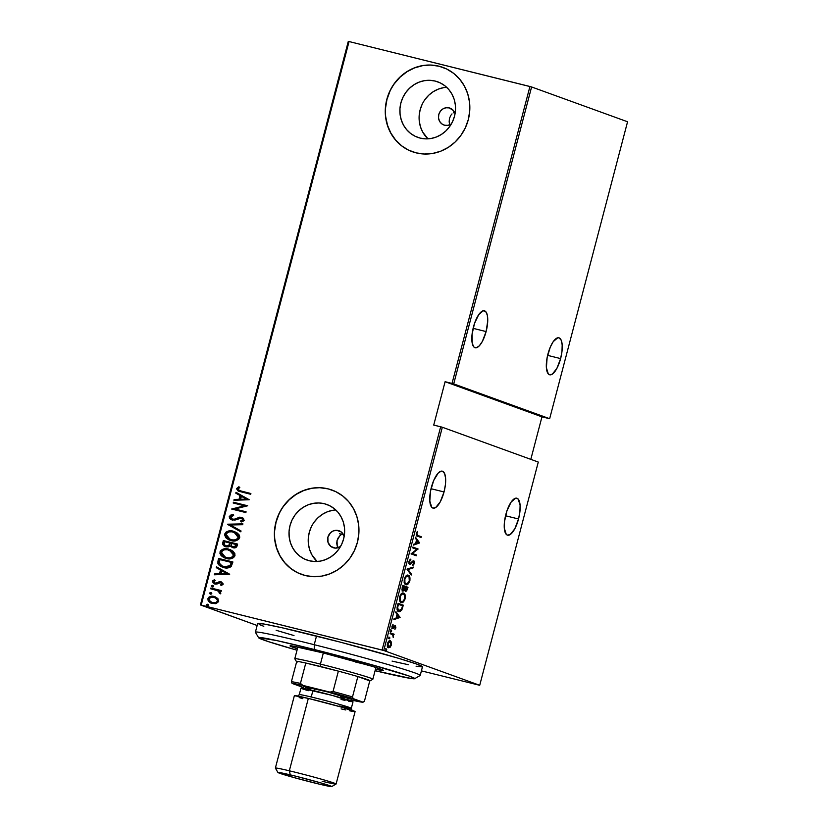 <?xml version="1.0" encoding="UTF-8"?>
<svg xmlns="http://www.w3.org/2000/svg" width="828" height="828" viewBox="0 0 828 828"><rect width="100%" height="100%" fill="white"/><g stroke="black" fill="none" stroke-linecap="round" stroke-linejoin="round"><path stroke-width="1.24" d="M332.98 547.639A8.973 8.394 109.9 0 0 333.767 547.888A8.973 8.394 109.9 0 0 340.474 546.583L335.402 548.115L330.827 546.449L328.002 542.35L327.898 537.186L330.527 532.715L333.405 530.883L336.685 530.313L341.26 531.98L344.179 536.399A8.973 8.394 109.9 0 0 339.097 530.779L339.097 530.779A8.973 8.394 109.9 0 0 338.321 530.541L339.863 531.11L338.321 530.541A8.973 8.394 109.9 0 0 328.012 536.772A8.973 8.394 109.9 0 0 332.98 547.639L333.022 547.66M337.741 547.236L337.213 546.014L337.741 547.236M336.737 543.344L337.213 546.014L337.037 540.591L336.737 543.344M338.093 538.003L337.037 540.591L339.791 535.851L338.093 538.003M340.836 535.002L339.791 535.851L340.836 535.002M449.48 123.527L449.159 121.861L449.48 123.527M449.449 118.404L449.159 121.861L449.449 118.404L450.908 115.227L449.449 118.404M452.016 113.902L450.908 115.227L452.016 113.902M454.789 112.039L453.33 112.825L454.789 112.039M449.2 107.888L453.34 110.476L455.058 113.746A8.973 8.394 109.9 0 0 449.987 108.126A8.973 8.394 109.9 0 0 449.2 107.888L450.742 108.458L449.2 107.888A8.973 8.394 109.9 0 0 438.902 114.119A8.973 8.394 109.9 0 0 443.87 124.997A8.973 8.394 109.9 0 0 444.646 125.235L441.707 123.796L439.554 121.261L438.529 118.011L438.778 114.533L440.268 111.376L442.773 108.996L445.909 107.775L449.2 107.888M446.665 87.313A29.508 27.603 -70.1 0 0 420.976 107.143A29.508 27.603 -70.1 0 0 427.962 138.835L422.673 132.025L420.479 126.87L419.299 121.323M435.186 81.061L440.248 82.903L435.186 81.061L440.268 82.914L444.874 85.781L448.817 89.569L451.943 94.133L454.148 99.277L455.328 104.825L455.452 110.559L454.51 116.251L452.533 121.685L449.604 126.653L445.837 130.969L441.365 134.467L436.377 137.003L431.046 138.493L425.592 138.866L420.22 138.11A29.508 27.603 109.9 0 1 417.643 137.324A29.508 27.603 109.9 0 1 401.29 101.544A29.508 27.603 109.9 0 1 435.186 81.061A29.508 27.603 109.9 0 1 437.764 81.848A29.508 27.603 109.9 0 1 454.106 117.638A29.508 27.603 109.9 0 1 420.22 138.11L415.138 136.268L410.533 133.391L406.589 129.603L403.453 125.049L401.259 119.894L400.069 114.347L399.955 108.623L400.897 102.931L402.874 97.487L405.803 92.519L409.57 88.203L414.041 84.704L419.03 82.169L424.36 80.689L429.815 80.316L435.186 81.061M335.775 509.965A29.508 27.603 -70.1 0 0 310.096 529.796A29.508 27.603 -70.1 0 0 317.083 561.487L311.794 554.677L309.6 549.523L308.42 543.975M324.307 503.714L329.368 505.556L333.994 508.433L337.938 512.221L341.064 516.786L343.268 521.93L344.448 527.477L344.572 533.211L343.63 538.904L341.654 544.338L338.724 549.306L334.947 553.621L330.486 557.12L325.487 559.656L320.167 561.146L314.712 561.519L309.341 560.763A29.508 27.603 109.9 0 1 306.753 559.976A29.508 27.603 109.9 0 1 290.411 524.196A29.508 27.603 109.9 0 1 324.307 503.714L329.389 505.566L324.307 503.714A29.508 27.603 109.9 0 1 326.884 504.5A29.508 27.603 109.9 0 1 343.227 540.291A29.508 27.603 109.9 0 1 309.341 560.763L304.249 558.921L299.653 556.043L295.71 552.255L292.574 547.701L290.38 542.547L289.189 536.999L289.075 531.276L290.017 525.583L291.994 520.139L294.923 515.171L298.691 510.855L303.162 507.357L308.151 504.821L313.481 503.341L318.935 502.969L324.307 503.714M332.163 490.104A44.847 41.949 -70.1 0 0 332.111 490.083A44.847 41.949 -70.1 0 0 328.199 488.893L328.043 488.841A44.847 41.949 109.9 0 1 331.966 490.031A44.847 41.949 109.9 0 1 356.806 544.42A44.847 41.949 109.9 0 1 305.304 575.532L313.47 576.681L321.75 576.112L329.844 573.856L337.441 569.995L344.231 564.686L349.954 558.124L354.405 550.568L357.406 542.309L358.845 533.656L358.659 524.952L356.858 516.517L353.515 508.692L348.764 501.768L342.771 496.013L335.775 491.646L328.043 488.841L319.877 487.692L311.587 488.261L303.493 490.518L295.906 494.378L289.117 499.688L283.393 506.239L278.933 513.795L275.931 522.064L274.503 530.717L274.689 539.421L276.48 547.846L279.823 555.681L284.584 562.605L290.576 568.36L297.573 572.728L305.304 575.532A44.847 41.949 109.9 0 1 301.382 574.342A44.847 41.949 109.9 0 1 276.542 519.953A44.847 41.949 109.9 0 1 328.043 488.841L328.199 488.893A44.847 41.949 -70.1 0 0 276.687 520.015A44.847 41.949 -70.1 0 0 301.527 574.394A44.847 41.949 -70.1 0 0 301.578 574.415M443.042 67.451A44.847 41.949 -70.1 0 0 442.99 67.43A44.847 41.949 -70.1 0 0 439.078 66.24L438.923 66.188A44.847 41.949 109.9 0 1 442.845 67.378A44.847 41.949 109.9 0 1 467.685 121.768A44.847 41.949 109.9 0 1 416.184 152.88L424.35 154.029L432.64 153.459L440.734 151.203L448.321 147.343L455.11 142.033L460.834 135.481L465.284 127.916L468.286 119.656L469.724 111.004L469.538 102.299L467.748 93.864L464.404 86.04L459.643 79.115L453.651 73.361L446.654 68.993L438.923 66.188L430.757 65.039L422.466 65.609L414.373 67.865L406.786 71.725L399.996 77.035L394.273 83.587L389.822 91.142L386.821 99.412L385.382 108.064L385.569 116.769L387.359 125.204L390.702 133.029L395.463 139.953L401.456 145.707L408.452 150.075L416.184 152.88A44.847 41.949 109.9 0 1 412.261 151.69A44.847 41.949 109.9 0 1 387.421 97.3A44.847 41.949 109.9 0 1 438.923 66.188L439.078 66.24A44.847 41.949 -70.1 0 0 387.566 97.362A44.847 41.949 -70.1 0 0 412.406 151.741A44.847 41.949 -70.1 0 0 412.458 151.762M444.036 491.956A19.054 6.707 -76 0 1 433.106 508.154A19.054 6.707 -76 0 1 431.367 487.361A19.054 6.707 -76 0 1 442.297 471.163A19.054 6.707 -76 0 1 444.036 491.956L431.026 488.727L444.036 491.956L445.402 484.732L445.599 478.263L444.595 473.523L442.535 471.236L441.21 471.142L438.198 473.067L433.696 480.488L430.55 491.004L429.804 501.064L431.73 507.285L432.868 508.081L435.663 507.564L440.279 501.809L444.036 491.956M518.535 518.99A19.054 6.707 -76 0 1 507.605 535.188A19.054 6.707 -76 0 1 505.867 514.395A19.054 6.707 -76 0 1 516.796 498.197A19.054 6.707 -76 0 1 518.535 518.99L505.535 515.761L518.535 518.99L519.901 511.766L520.098 505.287L518.183 499.067L515.709 498.177L511.145 502.037L506.933 510.845L504.5 521.619L504.304 528.098L506.229 534.308L507.367 535.116L510.162 534.588L514.788 528.833L518.535 518.99M486.108 331.573A19.054 6.707 -76 0 1 475.179 347.77A19.054 6.707 -76 0 1 473.45 326.977A19.054 6.707 -76 0 1 484.38 310.779A19.054 6.707 -76 0 1 486.108 331.573L473.109 328.333L486.108 331.573L487.733 320.943L487.319 315.23L485.757 311.649L483.283 310.748L478.719 314.619L474.516 323.427L472.084 334.201L472.239 343.309L473.802 346.891L474.951 347.698L476.276 347.791L479.277 345.866L482.362 341.415L486.108 331.573M560.618 358.596A19.054 6.707 -76 0 1 549.688 374.794A19.054 6.707 -76 0 1 547.95 354.001A19.054 6.707 -76 0 1 558.879 337.803A19.054 6.707 -76 0 1 560.618 358.596L547.608 355.367L560.618 358.596L561.984 351.372L562.181 344.893L561.167 340.153L559.117 337.876L557.782 337.783L553.218 341.643L550.278 347.129L547.132 357.644L546.387 367.704L548.302 373.925L549.45 374.722L552.235 374.204L556.861 368.45L560.618 358.596M383.757 650.497L442.328 427.248L538.283 462.065L479.712 685.305L383.757 650.497L479.712 685.305L421.411 670.866L479.712 685.305L538.283 462.065L442.328 427.248L383.757 650.497L201.214 605.082L349.054 41.545L529.93 86.495L452.026 383.436L445.102 381.708L433.727 425.064L440.662 426.782L382.091 650.032L383.757 650.497M386.521 648.945L385.848 649.763L386.438 650.425L386.655 649.028L385.889 649.566L386.117 650.497L386.531 648.945L385.889 649.566M389.584 637.27L388.912 638.098L389.491 638.761L389.719 637.363L388.953 637.891L389.181 638.833L389.822 638.212L389.584 637.27L388.953 637.891M391.468 630.077L390.795 630.895L391.385 631.557L391.603 630.16L390.837 630.698L391.064 631.629L391.478 630.077L390.837 630.698M400.1 617.44L395.908 611.654L395.68 612.503L397.026 614.355L396.032 618.143L394.035 618.785L393.817 619.634L400.1 617.44L399.231 617.429L400.1 617.44L395.908 611.654L395.68 612.503L397.026 614.355L396.032 618.143L394.035 618.785L393.817 619.634L400.1 617.44M403.598 593.148C402.294 592.403 400.98 593.635 399.645 596.843C399.22 600.372 399.727 602.256 401.166 602.494C402.48 603.26 403.805 602.018 405.151 598.758L404.602 598.623L405.151 598.758C405.544 595.249 405.027 593.376 403.598 593.148L401.114 594.007L399.645 596.843L399.51 600.155L401.166 602.494L403.671 601.645L405.151 598.758L405.161 595.063L403.371 593.076M408.287 575.253C406.993 574.508 405.668 575.739 404.343 578.948C403.919 582.477 404.426 584.361 405.865 584.599C407.179 585.365 408.504 584.123 409.839 580.863L409.291 580.728L409.839 580.863C410.243 577.354 409.725 575.481 408.287 575.253L405.803 576.112L404.343 578.948L404.209 582.26L405.865 584.599L408.37 583.75L409.922 580.542L409.86 577.168L408.059 575.181M408.887 563.371L409.901 563.692L408.928 561.477L410.854 559.966L410.026 559.573L410.854 559.966L410.791 559.117L408.939 561.405L408.949 563.578L410.191 564.479L413.586 561.622L413.979 562.812L412.924 565.431L414.352 563.651L414.124 561.073L412.965 560.96L409.901 563.692L409.477 561.622L410.854 559.966L410.791 559.117L410.077 559.531L408.939 561.405L409.767 564.489M419.641 542.94L415.449 537.155L415.232 538.003L416.577 539.856L415.584 543.644L413.576 544.286L413.358 545.135L419.641 542.94L418.782 542.93L419.641 542.94L415.449 537.155L415.232 538.003L416.577 539.856L415.584 543.644L413.576 544.286L413.358 545.135L419.641 542.94M417.809 535.457L416.743 534.464L417.447 531.493L416.277 533.449L416.318 535.333L421.069 537.496L421.276 536.72L416.991 535.25L421.276 536.72L417.809 535.457L416.794 533.708L417.447 531.493L416.277 533.449C416.153 535.437 416.577 536.368 417.55 536.213L421.069 537.496L421.276 536.72L420.458 536.513L420.282 537.206L420.458 536.513L417.809 535.457M412.644 547.857L416.743 549.347L411.061 553.891L416.277 555.774L416.484 554.998L412.365 553.508L418.068 548.974L412.851 547.08L412.644 547.857L416.743 549.347L411.061 553.891L416.277 555.774L416.484 554.998L412.365 553.508L418.068 548.974L412.851 547.08L412.644 547.857M407.086 569.064L411.226 575.036L411.444 574.187L408.059 569.519L413.089 567.904L413.317 567.056L407.034 569.25L411.226 575.036L411.444 574.187L408.059 569.519L413.089 567.904L413.317 567.056L407.086 569.064M402.894 591.192L404.167 589.753L405.544 591.295L408.007 587.29L402.791 585.396L401.963 589.505L402.894 591.192L404.695 589.888L405.399 591.233L406.579 591.047L408.007 587.29L402.791 585.396L402.16 587.808L403.019 591.223M398.703 611.602L401.901 609.791L401.269 609.636L401.901 609.791L403.319 605.185L398.102 603.291L397.036 609.263L398.102 611.281L399.8 611.706L401.797 609.988L403.319 605.185L398.102 603.291L397.368 606.086C396.788 609.636 397.233 611.478 398.703 611.602L398.941 611.685M395.908 627.831L395.215 625.699L392.596 627.645L392.896 624.581L391.954 626.454L392.275 628.348L393.279 628.462L394.987 626.517L395.505 627.179L394.904 629.404L395.908 627.831L395.36 625.73L392.782 627.779L393.041 624.467L392.017 626.196L392.607 628.566L395.184 626.517L394.904 629.404L395.908 627.831M390.34 632.861L390.143 633.637L392.896 634.983L393.228 637.529L393.393 634.817L394.159 634.238L390.34 632.861L390.143 633.637L392.689 634.734L393.228 637.529L393.393 634.817L394.159 634.238L390.34 632.861M390.35 640.748L390.35 640.748C389.388 640.22 388.435 641.151 387.473 643.532C387.121 646.14 387.473 647.548 388.518 647.744L390.112 647.31L389.295 647.113L390.112 647.31L391.416 644.971L391.458 642.166L390.185 640.696L388.529 641.41L387.287 644.463L387.928 647.341L389.895 647.486L391.468 644.764L391.458 642.166L390.195 640.696M348.288 41.4L200.438 604.937L257.146 625.502L201.214 605.082L382.091 650.032L440.662 426.782L442.328 427.248L433.727 425.064L445.102 381.708L453.703 383.902L531.597 86.961L627.562 121.768L549.657 418.709L453.703 383.902L549.657 418.709L541.957 416.846L549.657 418.709L627.562 121.768L531.597 86.961L453.703 383.902L452.026 383.436L529.93 86.495L531.597 86.961L349.054 41.545L201.214 605.082L200.438 604.937L348.288 41.4L349.054 41.545L348.288 41.4M530.81 459.354L541.957 416.846L445.102 381.708L541.957 416.846L530.81 459.354M217.65 598.333L213.324 596.315L208.956 597.133L207.921 600.062L210.685 602.898L215.321 603.695L218.561 601.749L217.93 598.634L214.193 596.491C211.502 595.653 209.401 596.367 207.911 598.665C208.097 601.366 209.577 602.981 212.361 603.498L216.305 603.488L218.695 601.345L217.65 598.333M210.902 588.004L210.695 588.791L218.054 590.861L219.451 591.999L219.285 593.138L220.279 593.862L220.755 593.386L219.586 590.995L221.117 591.378L221.324 590.602L210.902 588.004L221.314 590.633L210.902 588.004L210.695 588.791L217.733 590.706L220.279 593.862L220.838 593.179L219.586 590.995L221.117 591.378L221.324 590.602L210.902 588.004M220.766 582.581L222.214 583.978L220.496 584.837L221.252 585.603L223.239 583.978L221.345 581.918L219.234 581.701L216.16 583.274L214.835 583.171L213.717 581.929L215.197 580.531L214.38 579.755L212.744 580.728L212.413 581.856L214.473 583.895L216.884 584.071L220.258 582.519L221.873 583.388L220.496 584.837L221.252 585.603L223.187 584.216L220.91 581.794L214.825 583.171L213.748 581.618L215.197 580.531L214.38 579.755L212.465 581.328L214.959 584.04L221.128 582.715M217.93 561.239L217.919 563.713L219.399 565.576L222.535 567.232L226.561 567.977L230.991 566.714L232.916 561.984L218.654 558.445L217.93 561.239L218.954 558.548L217.93 561.239L222.194 567.118L223.674 567.563C226.344 568.453 228.849 568.111 231.178 566.538L232.916 561.984L218.654 558.445L232.906 562.015L218.954 558.548L217.93 561.239M223.353 540.549L222.773 544.4L225.361 546.604L228.186 546.946L230.132 545.931L234.179 547.867L236.073 547.453L237.17 545.797L237.615 544.089L223.353 540.549L237.605 544.12L223.353 540.549L222.722 542.951C222.732 545.114 223.839 546.397 226.023 546.801L230.132 545.931L232.906 547.691C234.924 548.322 236.342 547.691 237.17 545.797L237.615 544.089L223.353 540.549M227.638 524.207L240.824 531.835L241.051 530.986L230.36 524.983L242.697 524.704L242.914 523.865L227.586 524.403L240.824 531.835L241.051 530.986L230.36 524.983L242.697 524.704L242.914 523.865L227.638 524.207M233.206 503.01L244.415 505.794L231.623 509.034L245.875 512.584L246.082 511.797L234.841 509.003L247.665 505.773L233.403 502.223L233.206 503.01L244.415 505.794L231.623 509.034L245.875 512.584L246.082 511.797L234.841 509.003L247.665 505.773L233.403 502.223L233.206 503.01M241.393 491.159L238.236 489.783L238.195 488.686L239.789 487.537L238.816 486.792L236.56 488.758L238.143 490.983L250.677 494.295L250.884 493.519L239.395 490.58L238.05 488.986L239.789 487.537L238.816 486.792L236.601 488.561L238.754 491.232L250.677 494.295L250.884 493.519L241.393 491.159M249.249 499.739L236.011 492.308L235.783 493.157L240.027 495.537L239.033 499.325L234.138 499.439L233.92 500.278L249.249 499.739L236.011 492.308L235.783 493.157L240.027 495.537L239.033 499.325L234.138 499.439L233.92 500.278L249.249 499.739M232.482 519.187L230.722 516.889L233.62 515.523L233.092 514.581L229.232 516.682L229.76 518.38L231.85 519.829L235.09 520.036L241.341 518.08L242.852 519.477L240.544 521.04L241.227 521.992L244.063 520.698L243.453 518.256L239.768 517.158L234.521 519.197L232.233 519.104L230.722 516.889L233.62 515.523L233.092 514.581L230.37 515.213L229.563 516.62L233.392 514.695L230.67 515.326L229.273 516.517C229.408 518.463 230.474 519.632 232.461 520.015L241.817 518.245M233.33 531.214L229.687 530.872L226.147 532L224.564 534.691L225.806 537.714L228.642 539.763L232.15 540.819L235.856 540.746L238.692 539.38L239.778 537.061L238.992 534.681L236.715 532.611L233.33 531.214C229.666 530.044 226.779 530.986 224.667 534.05L229.625 540.166L230.95 540.57C234.655 541.781 237.564 540.819 239.675 537.703L234.645 531.617L233.33 531.214M225.081 558.124L219.969 551.945L224.937 558.062L226.251 558.465C229.956 559.676 232.865 558.714 234.986 555.598L229.946 549.513L226.22 548.747L222.577 549.316L220.527 550.775L219.896 553.239L221.117 555.609L223.943 557.658L227.462 558.714L231.167 558.641L233.496 557.679L234.883 555.909L234.883 553.694L233.03 551.22L230.101 549.564M229.698 574.239L216.46 566.807L216.243 567.656L220.486 570.037L219.492 573.825L214.597 573.928L214.369 574.777L229.698 574.239L216.46 566.807L216.243 567.656L220.486 570.037L219.492 573.825L214.597 573.928L214.369 574.777L229.698 574.239M212.558 587L211.285 585.82L212.268 586.897L213.655 586.41L212.672 585.344L211.264 586.027L213.055 586.917L213.676 586.203L213.024 585.458M210.674 594.204L209.391 593.024L210.374 594.09L211.771 593.614L210.788 592.537L209.38 593.231L211.161 594.111L211.782 593.407L211.13 592.662M207.611 605.868L206.327 604.688L207.31 605.765L208.708 605.278L207.724 604.212L206.317 604.895L208.097 605.785L208.718 605.071L208.076 604.326M439.078 66.24L430.912 65.101M422.622 65.66L414.528 67.917L406.941 71.777L400.152 77.087L394.418 83.649M389.967 91.204L386.966 99.463L385.527 108.116M385.713 116.82L387.514 125.256L390.857 133.08L395.618 140.004L401.611 145.759M328.199 488.893L320.032 487.744M311.742 488.313L303.648 490.569L296.062 494.43L289.272 499.739L283.538 506.301M279.088 513.857L276.086 522.116L274.648 530.769M274.834 539.473L276.635 547.908L279.978 555.733L284.728 562.657L290.721 568.412M332.701 510.307L327.37 511.797L322.382 514.333L317.911 517.831L314.143 522.147M311.214 527.115L309.237 532.549L308.295 538.241M443.58 87.664L438.25 89.145L433.261 91.68L428.79 95.179L425.023 99.495M422.094 104.463L420.117 109.896L419.175 115.589M451.363 123.931L447.938 125.349L444.646 125.235A8.973 8.394 109.9 0 0 451.363 123.931M238.909 491.294L236.601 488.561L239.116 486.895L236.839 489.069L239.002 491.325M234.241 500.278L234.138 499.439L239.333 499.429L240.327 495.641L235.783 493.157L236.29 492.463L236.083 493.26L240.327 495.641L239.333 499.429L234.438 499.543L234.241 500.278M241.683 496.407L246.775 499.263L240.606 499.294L241.383 496.303L246.775 499.263L241.683 496.407M233.506 503.082L233.403 502.223L247.655 505.804L233.703 502.337L233.506 503.082M235.142 509.116L246.071 511.828L235.142 509.116M231.923 509.116L244.715 505.898L231.923 509.116M236.86 518.224L234.169 519.27L236.86 518.224M241.341 518.08L243.111 519.912L240.544 521.04L241.227 521.992L244.25 520.263L241.486 517.293L239.188 517.252L242.221 517.521M242.076 517.469L241.486 517.293M243.111 519.912L241.641 518.193L243.111 519.912M232.761 520.129C230.774 519.736 229.708 518.576 229.563 516.62L230.049 518.494L232.14 519.943M242.314 517.552L239.768 517.303L234.81 519.301L232.751 519.291M240.844 531.783L227.586 524.403L240.844 531.783M229.78 540.229L224.968 534.163C227.079 531.1 229.967 530.148 233.631 531.328L231.198 530.965M229.998 530.986L228.766 531.162M227.586 531.524L226.437 532.125M225.671 532.808L224.885 535.447L226.116 537.827M225.526 532.994L225.185 533.553M224.864 534.805L224.885 535.447M225.278 536.658L225.661 537.269M226.862 538.542L228.952 539.877M236.994 533.853L238.557 536.43L237.284 539.163L233.424 540.187L229.573 539.235M230.267 539.535L231.457 539.897L230.122 539.483L226.137 534.381C227.824 531.855 230.153 531.058 233.134 531.99L234.21 532.321L238.205 537.382C236.497 539.928 234.148 540.736 231.157 539.794L231.457 539.897C234.448 540.839 236.798 540.042 238.505 537.486L234.365 532.383L236.518 533.48M232.244 547.484L232.906 547.691M233.206 547.794L230.132 545.931L232.409 547.546M226.323 546.915C224.129 546.501 223.032 545.217 223.022 543.064L223.653 540.653L223.074 544.503L225.661 546.718M223.405 545.135L223.87 545.652M225.982 545.952L224.233 544.472L224.616 541.688L229.915 543.002L228.58 545.714L225.982 545.952L229.48 545.228L229.78 543.53L229.18 545.124L226.23 546.025C224.574 545.611 223.933 544.545 224.305 542.837L224.616 541.688L230.215 543.116L228.88 545.828L226.272 546.066M235.959 545.683L234.976 546.977L232.544 546.728L231.167 545.445L231.374 543.365L235.949 544.503L235.959 545.683L236.239 544.617L235.959 545.683L233.082 546.904L235.959 545.683M233.082 546.904L233.082 546.904C231.498 546.532 230.877 545.528 231.24 543.903L231.374 543.365L235.949 544.503L235.038 546.656L232.813 546.822M228.631 549.109C224.968 547.939 222.08 548.881 219.969 551.945L220.269 552.059C222.38 548.995 225.268 548.043 228.932 549.223L228.631 549.109M230.112 549.564L226.51 548.86M225.309 548.881L224.067 549.057M222.887 549.419L221.738 550.02M220.972 550.703L220.186 553.342L221.418 555.723M220.828 550.889L220.496 551.448M220.165 552.7L220.186 553.342M220.59 554.553L220.962 555.164M222.163 556.437L224.253 557.772M229.687 550.289L233.092 552.597L233.506 555.277C231.799 557.824 229.449 558.631 226.458 557.689L224.874 557.13M225.568 557.43L226.758 557.793C229.749 558.734 232.099 557.937 233.806 555.381L231.219 557.761L227.245 557.906M226.758 557.793L225.423 557.379L221.449 552.276C223.125 549.751 225.454 548.954 228.435 549.895L229.522 550.216L233.806 555.381L229.666 550.278M222.339 567.17L218.219 561.343L218.84 564.851L222.825 567.335M231.55 562.512L230.246 565.845L227.338 567.18L222.753 566.445L219.327 563.319L219.917 559.583L231.25 562.398L231.385 563.144L231.55 562.512M231.084 563.04L230.246 565.845L231.084 563.04L229.946 565.741L223.881 566.787L229.946 565.741L226.241 567.108L221.138 565.659L219.285 562.647L219.917 559.583L231.25 562.398L231.084 563.04M214.7 574.777L214.597 573.928L219.793 573.928L220.786 570.14L216.243 567.656L216.75 566.963L216.543 567.76L220.786 570.14L219.793 573.928L214.897 574.042L214.7 574.777M222.142 570.906L227.224 573.763L221.055 573.783L221.842 570.803L227.224 573.763L222.142 570.906M222.214 583.978L221.055 582.695L222.214 583.978M214.39 583.864L214.959 584.04M215.249 584.154L212.465 581.328L214.669 579.859L213.044 580.842L212.713 581.96L214.773 584.009M214.99 583.222L216.46 583.378L219.234 581.701L221.593 582.012M221.449 581.96L220.91 581.794M221.645 582.032L219.523 581.815L216.46 583.378L214.866 583.16M212.889 585.406L211.575 585.934L212.672 585.344M213.158 585.51L211.616 585.831L212.372 586.948M217.516 590.612L219.275 591.554L220.351 593.811L217.464 590.592M211.005 588.863L211.202 588.118L211.005 588.863M211.005 592.61L209.691 593.127L210.788 592.537M211.275 592.703L209.732 593.034L210.488 594.142M210.302 592.631L209.784 592.941M209.681 593.334L209.981 593.852M211.771 603.333L212.361 603.498M211.616 603.281L208.211 598.768C209.701 596.481 211.792 595.756 214.493 596.605L215.27 596.833M213.614 596.429L214.193 596.491M212.724 596.346L209.256 597.236L208.159 599.006L208.759 601.231L211.802 603.343M209.256 597.236L208.604 597.909M208.377 600.6L208.759 601.231M212.02 602.556L209.318 600.383L209.246 598.81L210.861 597.34L213.986 597.267C216.118 597.681 217.257 598.923 217.422 601.024L216.098 602.473L212.848 602.825C214.928 603.457 216.543 602.898 217.712 601.128L217.422 601.024C216.243 602.784 214.628 603.353 212.558 602.712C210.426 602.308 209.308 601.066 209.194 598.975C210.322 597.195 211.916 596.626 213.986 597.267L217.195 599.12L217.588 601.48L214.907 602.991L211.575 602.36M213.986 597.267L216.418 598.509L217.712 601.128C217.557 599.037 216.418 597.785 214.276 597.381M207.942 604.274L206.627 604.802L207.724 604.212M208.211 604.378L206.669 604.699L207.424 605.817M240.606 499.294L241.383 496.303L246.475 499.16L240.606 499.294M231.157 539.794L226.603 536.886L226.054 534.909L226.924 533.035L229.19 531.897L232.161 531.804L237.108 534.153L238.288 536.855L237.336 538.769L234.634 539.991L231.157 539.794M226.458 557.689L221.904 554.781L221.355 552.804L222.235 550.93L224.492 549.792L227.462 549.699L232.42 552.048L233.568 554.222L232.637 556.664L229.936 557.886L226.458 557.689M221.055 573.783L221.842 570.803L226.924 573.659L221.055 573.783M417.043 531.938L417.726 532.114L417.043 531.938M416.422 532.984L417.022 533.139L416.422 532.984M416.246 533.574L416.794 533.708L416.246 533.574M415.273 537.838L418.833 542.733L415.273 537.838M418.616 542.671L415.666 543.303L416.215 543.437L417.001 540.456L416.453 540.311L418.616 542.671L416.215 543.437L417.001 540.456L418.616 542.671M412.82 547.163L418.016 549.14L416.691 549.326L417.25 548.767L412.82 547.163M411.609 553.321L416.484 554.998L415.666 554.801L415.48 555.495L415.666 554.801L411.609 553.321M409.684 564.468L411.92 562.968L411.278 562.812L412.758 561.964L412.116 561.798L413.586 561.622L413.907 563.133L412.924 565.431L414.414 563.423L413.762 560.835L410.491 563.558L408.815 563.288M410.491 563.558L409.094 563.485M413.762 560.835L412.841 561.042M413.265 560.825L413.679 561.663M412.727 561.405L413.545 561.612L411.94 561.757L412.768 561.415M412.758 561.964L413.586 561.622M412.696 564.789L413.275 564.044M413.596 561.353L413.141 560.722M412.365 567.366L413.089 567.904L407.241 569.322L411.444 574.187L410.584 574.156L407.241 569.322L412.365 567.366M409.042 576.961L407.686 575.139L408.991 576.795M407.49 583.605L405.668 584.506M405.503 584.496L407.014 584.03M404.385 582.902L406.072 583.812C404.892 583.616 404.499 582.043 404.882 579.103C405.958 576.464 407.024 575.439 408.09 576.029C409.249 576.236 409.653 577.799 409.301 580.707C408.204 583.378 407.128 584.413 406.072 583.812L404.085 582.301M405.689 576.164L406.91 575.739M407.097 575.77L405.896 576.009M404.882 579.103L404.333 578.969L406.931 576.091L409.022 576.847L409.301 580.707L407.231 583.75L405.72 583.647L404.902 582.498L404.882 579.103M405.254 583.616L406.072 583.812M407.2 587.083L407.014 587.776L407.2 587.083M404.923 590.312L405.792 590.53L405.047 587.135L407.272 587.87L405.741 590.509L405.596 587.269L407.272 587.87L406.538 590.105L405.244 591.12M403.878 589.691L402.087 590.985M402.491 591.037L403.65 590.105M405.213 591.13L406.165 590.354M402.056 590.043L403.164 590.426L403.122 586.369L405.068 587.073L404.437 589.205L403.101 590.405L401.922 589.867M404.613 590.053L404.374 589.112M402.822 587.518L402.574 586.234L405.068 587.073L403.402 590.426L402.563 589.546L402.822 587.518M402.284 590.209L403.101 590.405M404.354 594.856L402.988 593.034L404.292 594.69M402.801 601.501L400.969 602.401M400.804 602.391L402.315 601.925M399.696 600.807L401.373 601.708C400.193 601.511 399.8 599.938 400.193 596.998C401.269 594.359 402.336 593.334 403.391 593.924C404.561 594.131 404.964 595.694 404.602 598.603C403.515 601.273 402.439 602.308 401.373 601.708L399.396 600.196M401 594.059L402.211 593.635M400.555 601.511L401.373 601.708L400.203 600.393L400.193 596.998L399.645 596.864L401.808 594.256L403.391 593.924L401.207 593.904M401.311 601.573L400.742 601.563M402.501 604.978L402.315 605.672L402.501 604.978M400.41 610.609L398.537 611.54M398.237 611.499L400.452 610.567M398.382 610.702L397.161 609.832M398.278 610.681L399.096 610.888L397.606 607.959L398.434 604.264L397.885 604.13L402.574 605.765L401.528 609.149L398.454 610.712M397.606 607.959L397.026 607.814L397.606 607.959L398.154 605.309L397.606 605.175L398.434 604.264L402.574 605.765L401.601 609.004L400.141 610.774L398.403 610.546L397.606 607.959M397.181 609.863L398.91 610.826M395.732 612.337L399.282 617.233L395.732 612.337M399.065 617.17L396.126 617.802L396.674 617.936L397.461 614.945L396.912 614.811L399.065 617.17L396.674 617.936L397.461 614.945L399.065 617.17M394.635 627.438L393.962 626.423L395.163 626.517L394.852 625.72M393.548 627.293L394.128 627.438L393.548 627.293M393.31 627.241L392.462 628.266L393.279 628.462L391.789 628.369M392.607 628.566L393.279 628.462M392.575 624.964L393.248 625.13L392.575 624.964M392.4 627.479L393.052 626.599M395.36 625.73L394.697 625.823M394.863 625.74L395.184 626.517M392.275 628.348L393.103 627.562M390.661 629.87L391.706 631.008L390.257 631.433M391.064 631.629L391.706 631.008M390.744 631.164L390.94 630.418M390.319 632.944L394.159 634.238L393.341 634.041L393.155 634.755L393.341 634.041L390.319 632.944M392.648 634.786L393.393 634.817L392.596 634.662M388.777 637.074L389.822 638.212L388.363 638.626M389.181 638.833L389.822 638.212M388.86 638.357L389.046 637.612M388.456 647.589L389.295 647.113L387.701 647.548M389.533 640.541L390.64 641.959L389.709 640.624M387.452 646.44L388.715 646.968L387.452 643.584L389.346 641.586L390.588 641.835L391.085 644.08L390.185 646.347L388.715 646.968L387.939 643.708L390.143 641.524L390.951 644.795L388.715 646.968L387.266 646.182M388.715 646.968L388.104 646.813M389.978 641.483L389.326 641.317M385.713 648.738L386.759 649.876L385.299 650.301M386.117 650.497L386.759 649.876M385.796 650.032L385.993 649.287M407.086 575.77L408.09 576.029M403.391 593.924L404.664 595.58L404.602 598.603L403.339 601.035L401.373 601.708M389.232 641.296L390.143 641.524M414.673 678.691A80.72 2.784 14.7 0 1 375.094 670.701L411.278 678.525L414.745 678.598L408.939 675.969L366.866 663.383L314.329 649.514A80.72 2.784 14.7 0 1 414.673 678.691L420.138 675.493A85.201 2.939 -165.3 0 0 314.226 644.701A85.201 2.939 -165.3 0 0 255.417 632.281L258.615 637.746A80.72 2.784 14.7 0 1 314.329 649.514L314.226 644.701L316.503 636.039A85.201 2.939 -165.3 0 0 257.663 623.505L255.397 632.168A85.201 2.939 14.7 0 1 314.226 644.701A85.201 2.939 14.7 0 1 420.22 675.41L422.487 666.747A85.201 2.939 -165.3 0 0 316.503 636.039L314.226 644.701L314.329 649.514L276.531 640.53L258.595 637.653L267.651 641.389L297.014 650.218A80.72 2.784 14.7 0 1 258.615 637.746M365.893 664.449A40.355 1.397 14.7 0 1 355.357 661.986M323.334 652.981A48.21 1.666 14.7 0 1 383.292 670.359A48.21 1.666 14.7 0 1 375.477 669.252L383.095 670.131L372.848 666.519L323.334 652.981L320.415 664.097A40.355 1.397 -165.3 0 0 294.799 658.777L296.393 661.51A38.119 1.314 14.7 0 1 296.745 661.375A38.119 1.314 14.7 0 1 305.791 663.031A38.119 1.314 14.7 0 1 320.591 666.54L320.415 664.097L323.334 652.981L292.108 645.943L290.245 646.119L297.397 648.769A48.21 1.666 14.7 0 1 290.038 645.892A48.21 1.666 14.7 0 1 323.334 652.981M339.542 533.739L343.516 534.712A60.537 2.091 -165.3 0 0 341.995 534.339M422.497 666.726L416.36 663.963L398.61 658.322L340.443 642.176L282.058 627.759L264.08 624.033L257.663 623.515M259.174 624.509L263.801 626.289M276.138 630.284L293.992 635.562M392.079 661.106L408.401 664.718M416.08 666.209L422.063 666.913M297.863 647.01L294.789 658.726A40.355 1.397 14.7 0 1 320.415 664.097A40.355 1.397 14.7 0 1 372.859 679.208L375.933 667.492M370.095 680.844L372.828 679.25A40.355 1.397 -165.3 0 0 320.415 664.097L320.591 666.54A38.119 1.314 14.7 0 1 338.373 671.125L333.032 691.504L329.896 692.105L302.893 685.398L300.44 683.4A38.119 1.314 -165.3 0 0 291.394 681.755L296.745 661.375L291.394 681.755A38.119 1.314 14.7 0 1 300.44 683.4L305.791 663.031L338.373 671.125A38.119 1.314 14.7 0 1 357.851 676.559L370.116 680.813L357.851 676.559A38.119 1.314 14.7 0 1 370.095 680.844A38.119 1.314 14.7 0 1 369.764 680.885L364.423 701.264L363.057 702.196L353.183 698.604L352.5 696.938L357.851 676.559L369.764 680.885L364.423 701.264L363.057 702.196L342.554 695.541L302.893 685.398L300.44 683.4L305.791 663.031A38.119 1.314 -165.3 0 0 296.745 661.375L297.345 662.027M291.394 681.755L292.077 683.421L303.472 687.457A36.774 1.273 14.7 0 1 301.961 687.002L292.077 683.421A36.774 1.273 14.7 0 1 302.893 685.398L292.077 683.421L291.394 681.755M351.196 699.95L363.057 702.196A36.774 1.273 14.7 0 1 352.252 700.219L351.196 699.95M357.851 676.559A38.119 1.314 -165.3 0 0 338.373 671.125L333.032 691.504A38.119 1.314 14.7 0 1 352.5 696.938L357.851 676.559M352.5 696.938A38.119 1.314 -165.3 0 0 333.032 691.504L329.896 692.105A36.774 1.273 14.7 0 1 353.183 698.604L352.5 696.938M294.364 695.675L275.372 768.073A31.392 1.087 14.7 0 1 289.334 770.796A31.392 1.087 -165.3 0 0 275.382 768.115L277.939 772.483A27.8 0.963 14.7 0 1 290.297 774.863L289.334 770.796L308.326 698.408A31.392 1.087 -165.3 0 0 294.364 695.675L308.326 698.408L289.334 770.796A31.392 1.087 14.7 0 1 320.415 778.9A31.392 1.087 14.7 0 1 336.096 784.002A31.392 1.087 14.7 0 1 322.133 781.28M331.697 786.59L336.075 784.033A31.392 1.087 -165.3 0 0 320.871 779.034A31.392 1.087 -165.3 0 0 289.334 770.796L290.297 774.863A27.8 0.963 14.7 0 1 318.231 782.16A27.8 0.963 14.7 0 1 331.697 786.59A27.8 0.963 14.7 0 1 319.349 784.147L294.075 777.595L277.939 772.441L294.996 776.002L320.177 782.708L331.717 786.569L319.349 784.147A27.8 0.963 14.7 0 1 292.232 777.078A27.8 0.963 14.7 0 1 277.939 772.483M299.405 694.795A26.91 0.931 14.7 0 1 311.235 696.99A26.91 0.931 14.7 0 1 337.876 703.935A26.91 0.931 14.7 0 1 351.32 708.302L353.028 701.802A26.91 0.931 -165.3 0 0 339.584 697.435A26.91 0.931 -165.3 0 0 312.943 690.48L311.235 696.99L312.943 690.48A26.91 0.931 -165.3 0 0 300.978 688.151L299.27 694.651A26.91 0.931 14.7 0 1 311.235 696.99A26.91 0.931 14.7 0 1 351.186 708.157M350.855 701.233L351.424 699.06A24.664 0.849 -165.3 0 0 339.107 695.054A24.664 0.849 -165.3 0 0 314.681 688.689L314.143 690.769L314.681 688.689A24.664 0.849 -165.3 0 0 303.71 686.547L303.141 688.72M336.096 784.002L355.088 711.604A31.392 1.087 -165.3 0 0 339.408 706.512A31.392 1.087 -165.3 0 0 308.326 698.408L342.057 707.267L354.394 711.656M352.562 711.387L349.654 710.817M345.793 709.969L341.126 708.882M302.862 698.687L299.177 697.549M352.179 710.641L351.32 708.302A26.91 0.931 14.7 0 1 339.356 705.963M300.978 688.14L332.546 695.489L352.428 701.844M350.855 701.606L348.371 701.119M345.059 700.395L341.064 699.463M308.264 690.728L302.779 688.979M303.721 686.536L328.012 692.042L350.875 699.101M349.437 698.884L347.16 698.439M344.127 697.776L340.453 696.928M310.396 688.917L305.366 687.312M392.824 627.79L392.006 627.583M299.27 694.651L297.376 696.255"/></g></svg>
